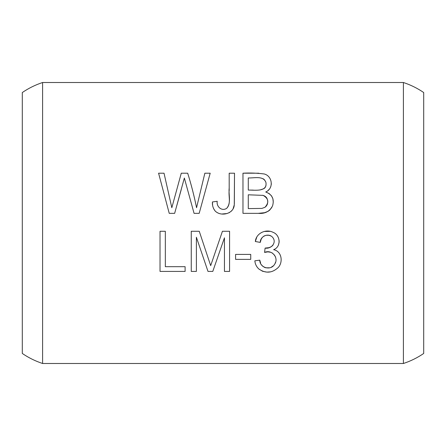 <?xml version="1.0" encoding="UTF-8"?>
<svg xmlns="http://www.w3.org/2000/svg" width="446" height="446" viewBox="0 0 446 446"><rect width="100%" height="100%" fill="white"/><g stroke="black" fill="none" stroke-linecap="round" stroke-linejoin="round"><path stroke-width="0.67" d="M403.407 223L403.407 82.51L42.593 82.51L42.593 363.49L403.407 363.49L403.407 223M169.229 213.339L174.654 213.339L184.349 178.043L194.06 213.339L199.184 213.339L210.194 173.199L204.853 173.199L196.558 207.719C194.127 195.744 191.172 184.237 187.682 173.199L181.277 173.199L171.827 207.719L164.028 173.199L158.581 173.199L169.229 213.339M242.97 213.339L258.279 213.339C264.969 213.969 269.741 211.437 272.601 205.745C274.457 199.072 272.166 194.484 265.727 191.981C273.983 188.608 272.528 175.975 264.171 173.962C257.186 173.07 250.117 172.814 242.97 173.199L242.97 213.339M254.844 260.815C255.123 264.032 256.456 266.758 258.825 268.983C265.61 273.593 272.032 273.147 278.098 267.645C283.221 262.482 281.995 251.288 273.632 249.676C281.393 246.861 280.495 235.048 273.075 232.327C265.894 228.625 256.065 233.23 255.335 241.509L260.263 242.395C260.113 236.135 268.832 232.416 272.84 237.59C276.921 242.825 270.956 249.258 265.114 248.082L264.567 252.419C271.815 249.08 279.135 257.927 274.68 264.166C270.889 271.101 259.65 267.812 259.773 260.157L254.844 260.815M235.588 259.371L250.736 259.371L250.736 254.41L235.588 254.41L235.588 259.371M212.603 205.088L212.43 201.949C212.185 205.322 213.088 208.332 215.134 210.986C221.099 217.141 234.245 213.768 234.284 204.43L234.507 173.199L229.188 173.199L229.188 190.364C228.324 196.151 231.346 203.677 226.646 208.366C221.662 211.616 216.26 206.504 217.224 201.291L212.43 201.949L217.224 201.291C216.232 206.453 221.651 211.633 226.646 208.366C231.53 202.93 228.352 194.517 229.188 188.006L229.188 173.199M160.025 271.413L185.107 271.413L185.107 266.68L165.332 266.68L165.332 231.273L160.025 231.273L160.025 271.413M191.262 271.413L196.385 271.413L196.385 237.239L207.998 271.413L212.781 271.413L224.45 237.813L224.45 271.413L229.573 271.413L229.573 231.273L222.426 231.273L210.679 265.632L199.256 231.273L191.262 231.273L191.262 271.413M403.407 363.49C410.643 361.104 417.411 357.764 423.7 353.461L423.7 92.539C417.411 88.236 410.643 84.896 403.407 82.51M42.593 363.49C35.357 361.104 28.589 357.764 22.3 353.461L22.3 92.539C28.589 88.236 35.357 84.896 42.593 82.51M257.164 267.137L256.589 266.279M259.773 260.157L260.609 263.062M261.495 264.801L262.605 266.139L264.829 267.544M265.654 267.806L269.724 267.806M271.123 267.321L273.247 265.888M275.059 263.48L275.578 262.137M275.74 257.899L275.355 256.589M274.758 255.407L272.127 252.876M270.834 252.297L267.868 251.862L264.567 252.419M265.114 248.082L269.089 247.647L271.436 246.593L272.924 245.283M271.146 236.079L269.005 235.293L266.19 235.271L264.11 235.967L262.382 237.328L261.2 239.134L260.263 242.395L255.335 241.509L256.706 237.333M264.266 231.446L269.981 231.34M279.118 240.595L279.135 242.245L278.36 245.216M270.605 271.859L266.836 272.105L262.627 271.285L258.825 268.983M215.134 210.986L213.645 208.756M234.507 173.199L234.345 203.928M234.178 205.182L233.052 208.856M232.238 210.155L231.307 211.198M229.562 212.491L228.937 212.82M227.12 213.511L222.13 213.996M218.78 213.344L217.157 212.603M224.45 237.813L212.781 271.413M207.998 271.413L196.385 237.239M248.277 190.068L248.277 177.932C254.164 178.249 263.413 175.389 265.933 182.486C267.5 192.226 254.582 190.002 248.277 190.068L253.295 190.124M248.277 208.605L248.277 194.802L263.129 195.376C268.626 198.548 269.233 202.523 264.957 207.312L261.897 208.41L248.277 208.605L261.897 208.41L264.957 207.312L266.401 205.991L267.344 204.301L267.767 202.166L267.522 199.696M242.97 173.199L258.741 173.204M271.33 183.601L271.279 184.471M270.878 186.305L270.237 187.788M269.128 189.416L268.063 190.47M267.093 198.576L266.619 197.784M266.295 197.366L265.125 196.296M264.545 195.945L262.794 195.281M265.727 191.981L269.194 193.597L271.48 195.833L272.874 198.693L273.275 202.144M271.843 207.44L269.334 210.523M268.358 211.209L264.584 212.709L258.279 213.339M260.152 189.935L264.077 188.608M264.623 188.134L265.359 187.175M265.682 186.517L266 185.374M265.838 182.119L264.433 179.682M263.809 179.169L263.095 178.757M164.028 173.199L171.827 207.719M187.682 173.199C191.156 184.209 194.116 195.722 196.558 207.719M181.221 189.678L176.822 205.522"/></g></svg>
